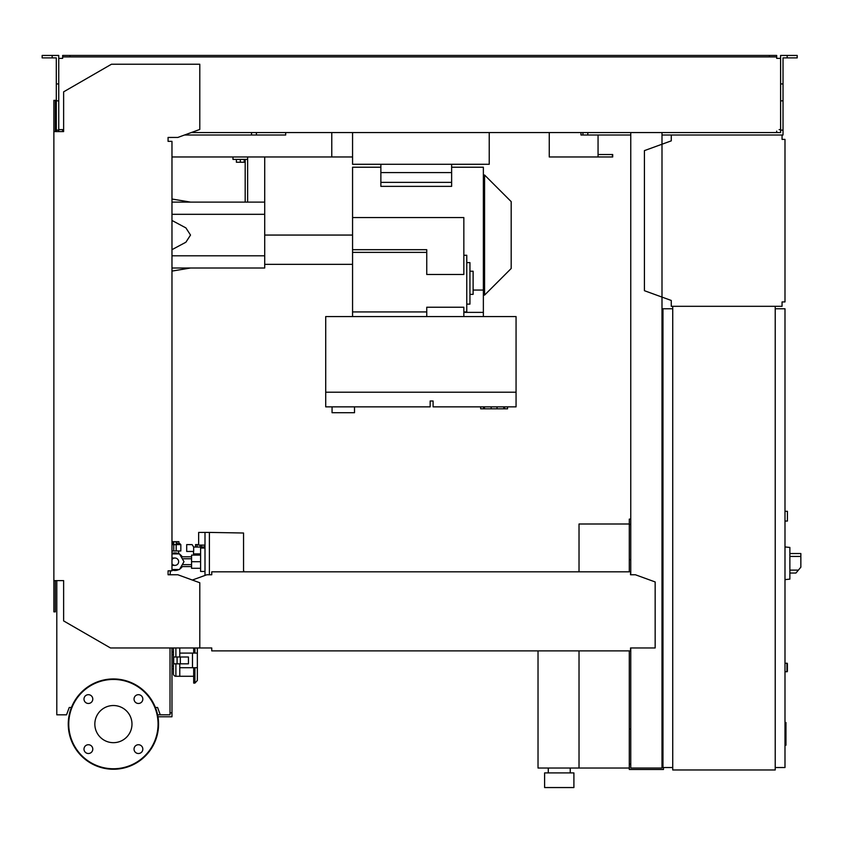<?xml version="1.0" encoding="UTF-8"?>
<svg xmlns="http://www.w3.org/2000/svg" width="843" height="843" viewBox="0 0 843 843"><rect width="100%" height="100%" fill="white"/><g stroke="black" fill="none" stroke-linecap="round" stroke-linejoin="round"><path stroke-width="1.26" d="M630.754 524.483L629.3 524.483L629.3 571.828M629.3 650.891L629.3 769.49L663.462 769.49L663.462 767.541M579.025 650.891L579.025 768.026L629.3 768.026M579.025 571.828L579.025 523.998L629.3 523.998M548.277 772.905L548.277 768.026M570.237 772.905L570.237 768.026M544.61 787.552L544.61 772.905L573.904 772.905L573.904 787.552L544.61 787.552M538.024 650.891L538.024 768.026L579.025 768.026M171.972 559.604A3.657 3.657 0 0 1 178.642 561.701A3.657 3.657 0 0 1 171.972 563.788M171.972 553.893L179.485 553.893L183.995 561.701L179.485 569.51L171.972 569.51M204.997 575.432L204.997 532.418L198.653 532.418L198.653 545.105L204.997 545.105M200.602 568.287L191.572 568.287L191.572 555.105L200.602 555.105M200.602 561.701L191.572 561.701M204.997 548.034L200.602 548.034L200.602 571.459L204.997 571.459M244.038 571.828L243.553 570.237M243.553 571.828L243.553 533.008L209.391 532.418L209.391 574.757M204.997 532.418L209.391 532.418M193.521 551.448L193.521 553.893L200.602 553.893M193.669 551.448L186.693 551.448L186.693 544.61L192.12 544.61L193.669 547.054L193.669 551.448M203.627 548.034L204.902 545.105M193.669 547.054L203.627 547.054M176.198 543.64L179.854 543.64L180.834 544.61L176.198 544.61M173.753 544.694L173.753 550.964L176.198 550.964L176.198 541.775L173.753 541.775L173.753 544.694L176.198 544.694M171.972 544.61L173.753 544.61M171.972 543.64L173.753 543.64M171.972 550.964L173.753 550.964M176.198 550.964L180.834 550.964L180.834 544.61M182.278 566.58A8.788 8.788 0 0 1 179.728 569.088M179.001 569.51A8.788 8.788 0 0 1 171.972 569.952M174.975 552.913L178.642 553.714L178.642 550.964M178.927 543.64L178.927 541.691L173.005 541.691L173.005 543.64M173.005 541.691L171.972 541.691M176.946 541.691L176.946 543.64M173.574 553.029L172.393 553.303M171.972 553.44A8.788 8.788 0 0 1 179.001 553.893M179.728 554.304A8.788 8.788 0 0 1 182.278 556.812M181.182 566.58L191.572 566.58M181.182 556.812L191.572 556.812M194.986 555.105L194.986 553.893M201.751 545.105L201.751 547.054M200.202 545.105L200.202 547.054M198.653 544.61L197.104 544.61L197.104 547.054M197.104 544.61L195.544 544.61L195.544 547.054M671.27 135.006L782.062 135.006L782.062 139.401L784.991 139.401L784.991 301.92L782.062 301.92L782.062 306.315L671.27 306.315L671.27 300.466L644.421 290.698L644.421 150.623L671.27 140.855L671.27 135.006L661.997 135.006M783.526 139.401L782.062 139.401L782.062 136.471M782.062 304.85L782.062 301.92L783.526 301.92M671.27 300.466L671.27 304.85M671.27 136.471L671.27 140.855M784.991 521.069L787.425 521.069L787.425 511.301L784.991 511.301M775.223 767.541L784.991 767.541L784.991 308.759L775.223 308.759M775.223 306.315L775.223 769.975L672.735 769.975L672.735 306.315L775.223 306.315M672.735 308.759L662.967 308.759L662.967 767.541L672.735 767.541M789.87 575.484L789.87 551.08M790.112 573.04L795.94 573.04L800.85 567.191L800.85 553.524L790.112 553.524M784.991 546.938L789.87 547.444L789.87 579.12L784.991 579.636M784.991 663.093L787.425 663.578L787.425 671.386L784.991 671.882M170.023 647.961L170.023 714.811L157.588 714.811M157.957 716.771L171.972 716.771L171.972 647.961M170.023 712.862L171.972 712.862M352.564 132.562L352.564 164.29L489.225 164.29L489.225 132.562M171.972 156.967L331.773 156.967L331.773 132.562L331.773 154.532M598.056 135.006L598.056 154.532L612.703 154.532L612.703 156.967L549.257 156.967L549.257 132.562L549.257 154.532M184.533 135.006L285.693 135.006L285.693 132.562L285.693 135.006L256.409 135.006L256.409 132.562M580.975 135.006L580.975 132.562L580.975 135.006L582.924 135.006L582.924 132.562M598.056 156.967L598.056 154.532M784.991 722.514L785.961 722.514L785.961 739.364L784.991 739.364M785.961 737.34L784.991 737.34M785.961 739.364L785.961 745.212L784.991 745.212M785.961 745.212L784.991 745.56M332.058 406.853L332.058 412.712L354.513 412.712L354.513 406.853M491.174 406.853L491.174 408.813L497.033 408.813L497.033 406.853M504.63 406.853L504.63 408.813L507.56 408.813L507.56 406.853M504.63 408.813L497.033 408.813M503.766 408.813L503.766 406.853M491.174 408.813L483.576 408.813L483.576 406.853M484.44 408.813L484.44 406.853M480.647 406.853L480.647 408.813L483.576 408.813M430.162 401.005L430.162 406.853L325.714 406.853L325.714 316.568L516.064 316.568L516.064 406.853L433.091 406.853L433.091 401.005L430.162 401.005L433.091 401.005M325.714 392.216L516.064 392.216M483.366 295.092L484.577 295.092L511.185 268.495L511.185 201.625L484.577 175.028L483.366 175.028M484.577 295.092L484.577 175.028M426.748 311.931L352.564 311.931L352.564 252.384L426.748 252.384M463.84 255.271L466.769 255.271L466.769 311.931L463.84 311.931M451.637 164.29L451.637 182.351L380.867 182.351L380.867 164.29M380.867 182.351L380.867 186.356L451.637 186.356L451.637 182.351M380.867 167.22L352.564 167.22L352.564 252.384M466.769 262.616L469.941 262.616L469.941 304.123L466.769 304.123M469.941 271.225L473.113 271.225L473.113 294.355L469.941 294.355M451.637 167.22L483.366 167.22L483.366 290.055L473.113 290.055M451.637 172.583L380.867 172.583M352.564 217.557L463.84 217.557L463.84 274.481L426.748 274.481L426.748 249.697L352.564 249.697M426.748 316.568L426.748 307.231L463.84 307.231L463.84 316.568M352.564 311.931L352.564 316.568M483.366 316.568L483.366 290.055M171.972 202.109L264.713 202.109L264.713 214.312L264.713 156.967M331.773 156.967L352.564 156.967M171.972 249.665L185.892 242.226L190.518 235.06L185.892 227.895L171.972 220.455M236.398 159.411L236.398 162.235L244.207 162.235L244.207 159.411M240.308 159.411L240.308 162.235M247.631 202.109L247.631 159.411L232.984 159.411L232.984 156.967M247.631 159.411L247.631 156.967M245.187 159.411L245.187 202.109M171.972 214.312L264.713 214.312L264.713 268L171.972 268M264.713 255.798L171.972 255.798M193.69 676.276L179.78 676.276L179.78 667.73L197.357 667.73L197.357 671.407M194.912 667.73L194.912 683.104L197.357 680.47L197.357 647.961L197.357 653.083L179.78 653.083L179.78 647.961L179.78 656.992M180.339 663.82L188.442 663.82L188.442 656.992L173.679 656.992L173.679 663.82L180.339 663.82L180.339 656.992M177.083 656.992L177.083 663.82M193.69 647.961L193.69 653.083M192.478 653.083L192.478 667.73M179.78 663.82L179.78 676.276L175.881 676.276A2.445 2.445 0 0 1 173.437 673.831L173.437 668.71L171.972 668.71M194.912 683.104L193.69 683.104L193.69 667.73M173.437 647.961L173.437 673.831M171.972 654.547L173.437 654.547L173.437 652.113L171.972 652.113M171.972 666.265L173.437 666.265L173.437 668.71M131.982 724.105A18.567 18.567 0 0 1 113.405 742.672A18.567 18.567 0 0 1 94.837 724.105A18.567 18.567 0 0 1 113.405 705.528A18.567 18.567 0 0 1 131.982 724.105M134.037 749.121A4.394 4.394 0 0 1 138.431 744.727A4.394 4.394 0 0 1 142.825 749.121A4.394 4.394 0 0 1 138.431 753.516A4.394 4.394 0 0 1 134.037 749.121M88.389 744.727A4.394 4.394 0 0 1 92.783 749.121A4.394 4.394 0 0 1 88.389 753.516A4.394 4.394 0 0 1 83.994 749.121A4.394 4.394 0 0 1 88.389 744.727M92.783 699.079A4.394 4.394 0 0 1 88.389 703.473A4.394 4.394 0 0 1 83.994 699.079A4.394 4.394 0 0 1 88.389 694.685A4.394 4.394 0 0 1 92.783 699.079M138.431 703.473A4.394 4.394 0 0 1 134.037 699.079A4.394 4.394 0 0 1 138.431 694.685A4.394 4.394 0 0 1 142.825 699.079A4.394 4.394 0 0 1 138.431 703.473M113.405 678.952A45.143 45.143 0 0 0 68.262 724.105A45.143 45.143 0 0 0 113.405 769.248A45.143 45.143 0 0 0 158.558 724.105A45.143 45.143 0 0 0 113.405 678.952A45.143 45.143 0 0 1 158.558 724.105A45.143 45.143 0 0 1 113.405 769.248M211.751 648.53L211.751 650.891L630.511 650.891L630.511 648.53M170.023 574.757L170.507 570.848M53.868 580.606L63.625 580.606L63.625 620.912L110.475 647.961L199.791 647.961L199.791 582.745L177.831 574.757L168.073 574.757L168.073 570.848L171.972 570.848L171.972 141.35L168.073 141.35L168.073 137.441L177.831 137.441L199.791 129.453L199.791 64.237L111.455 64.237L63.625 91.845L63.625 131.592L53.868 131.592L53.868 611.849L55.332 611.849L55.332 580.606L56.797 580.606L56.797 714.811L66.555 714.811L69.221 707.498L71.423 707.498M60.211 129.632L62.645 129.632L62.645 131.592L58.747 131.592L58.747 83.931L56.302 83.931L56.302 131.592L55.332 131.592L55.332 100.349L53.868 100.349L53.868 131.592M630.511 573.293L630.511 574.757L630.511 573.293M630.511 571.828L211.751 571.828L211.751 574.757L206.872 574.757L192.352 580.037M211.751 571.828L211.751 574.757M630.511 647.961L655.159 647.961L655.159 581.944L635.39 574.757L630.511 574.757M199.791 647.961L211.751 647.961M160.265 714.811L157.599 707.498L155.386 707.498M52.161 57.893L52.161 55.448L42.15 55.448L42.15 57.893L56.302 57.893L56.302 83.931M251.53 135.006L251.53 132.562M56.302 130.128L58.747 130.128M56.302 100.844L58.747 100.844L58.747 55.448L52.161 55.448M787.183 57.893L787.183 55.448L797.193 55.448L797.193 57.893L783.031 57.893L783.031 130.128L780.597 130.128L780.597 132.562L776.688 132.562L776.688 131.097M662.967 519.109L661.997 519.109M630.754 519.109L629.3 519.109L629.3 524.483M630.754 559.626L629.3 559.626M661.997 556.211L662.967 556.211M661.997 524.483L662.967 524.483M630.754 132.562L630.754 574.757M630.754 647.961L630.754 768.026L661.997 768.026L661.997 132.562M661.997 732.398L662.967 732.398M661.997 764.127L662.967 764.127M630.754 764.127L629.3 764.127M630.754 728.984L629.3 728.984M62.645 56.913L69.969 56.913L69.969 55.448L62.645 55.448L62.645 58.378L60.211 58.378M779.132 58.378L776.688 58.378L780.597 58.378L780.597 130.128M780.597 129.632L779.132 129.632M630.754 135.006L582.924 135.006M783.031 130.128L783.031 135.006L782.062 135.006M191.245 132.562L776.688 132.562M776.688 58.378L776.688 56.913L69.969 56.913M58.747 58.378L62.645 58.378M62.645 131.097L62.645 129.632L58.747 129.632M69.969 55.448L769.374 55.448L769.374 56.913M769.374 55.448L776.688 55.448L776.688 56.913M780.597 58.378L780.597 55.448L787.183 55.448M587.813 135.006L587.813 132.562M783.031 100.844L780.597 100.844M783.031 83.931L780.597 83.931M798.395 570.121L790.112 570.121M790.112 556.454L800.85 556.454M786.94 663.093L786.94 671.882M612.418 156.967L612.418 154.532M785.961 730.955L784.991 730.955M785.961 724.537L784.991 724.537M483.366 312.384L463.84 312.384M352.564 235.06L264.713 235.06M196.598 647.961A2.445 2.002 0 0 1 197.357 649.416M194.912 647.961L194.912 653.083M175.881 663.82L175.881 676.276M175.881 647.961L175.881 656.992M113.405 768.763A44.658 44.658 0 0 1 68.747 724.105A44.658 44.658 0 0 1 113.405 679.447A44.658 44.658 0 0 1 158.062 724.105A44.658 44.658 0 0 1 113.405 768.763M171.972 558.034L174.975 558.034M171.972 565.358L174.975 565.358M191.572 564.631L182.299 564.631M191.572 558.772L182.299 558.772M264.713 264.344L352.564 264.344M190.518 202.109L171.972 199.022M190.518 268L171.972 271.098"/></g></svg>
